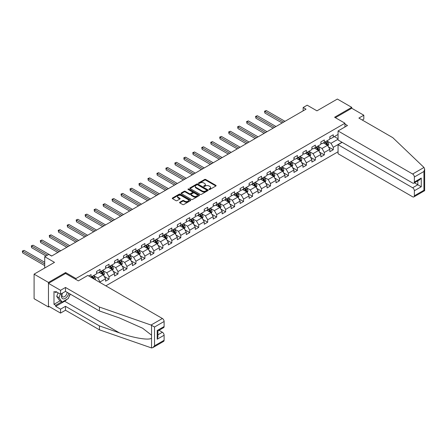 <?xml version="1.0" encoding="UTF-8"?>
<svg xmlns="http://www.w3.org/2000/svg" width="447" height="447" viewBox="0 0 447 447"><rect width="100%" height="100%" fill="white"/><g stroke="black" fill="none" stroke-linecap="round" stroke-linejoin="round"><path stroke-width="0.67" d="M209.09 189.461A0.559 0.324 0 0 0 209.883 189.461L215.879 186.002A0.799 0.458 0 0 0 216.113 185.673A0.799 0.458 0 0 0 215.879 185.349L205.721 179.482A0.799 0.458 0 0 0 204.592 179.482L198.591 182.946A0.559 0.324 0 0 0 199.384 183.404L200.161 182.952A2.553 1.475 0 0 1 203.771 182.952L204.62 183.443A2.553 1.475 0 0 1 205.363 184.482A2.553 1.475 0 0 1 204.62 185.527L203.843 185.974A0.559 0.324 0 0 0 204.631 186.433L205.408 185.986A2.553 1.475 0 0 1 209.023 185.986L209.867 186.472A2.553 1.475 0 0 1 210.615 187.517A2.553 1.475 0 0 1 209.867 188.556L209.09 189.008A0.559 0.324 0 0 0 209.09 189.461L209.09 189.008M179.811 202.228A0.799 0.458 0 0 0 179.577 202.552A0.799 0.458 0 0 0 179.811 202.882L182.661 204.525A0.799 0.458 0 0 0 183.79 204.525L190.45 200.681A0.799 0.458 0 0 0 190.685 200.357A0.799 0.458 0 0 0 190.45 200.027L180.292 194.166A0.799 0.458 0 0 0 179.163 194.166L172.503 198.01A0.799 0.458 0 0 0 172.268 198.334A0.799 0.458 0 0 0 172.503 198.658L175.945 200.647A0.799 0.458 0 0 0 177.073 200.647L179.923 199.004A0.799 0.458 0 0 0 180.158 198.675A0.799 0.458 0 0 0 179.923 198.351L178.219 197.367A2.134 1.235 0 0 1 177.593 196.496A2.134 1.235 0 0 1 178.906 195.356A2.134 1.235 0 0 1 181.236 195.624L187.924 199.485A2.134 1.235 0 0 1 188.55 200.357A2.134 1.235 0 0 1 187.232 201.496A2.134 1.235 0 0 1 184.907 201.228L183.79 200.586A0.799 0.458 0 0 0 182.661 200.586L179.811 202.228L179.811 202.882M362.266 120.036L363.813 119.137L363.813 115.22L351.739 108.247L351.739 107.353L337.362 99.05L316.951 110.839L307.173 105.196L303.15 107.515L306.027 109.18L51.629 256.053L48.757 254.393L44.728 256.712L44.728 268.004M65.603 273.514L65.603 272.553L48.466 282.443L34.095 274.145L54.506 262.361L44.728 256.712M65.603 272.553L75.956 278.526L344.955 123.221L344.955 126.97M351.739 107.353L334.602 117.243L344.955 123.221M200.217 194.389A0.799 0.458 0 0 0 201.346 194.389L208.006 190.545A0.799 0.458 0 0 0 208.241 190.221A0.799 0.458 0 0 0 208.006 189.897L197.842 184.03A0.799 0.458 0 0 0 196.714 184.03L190.053 187.874A0.799 0.458 0 0 0 189.824 188.198A0.799 0.458 0 0 0 190.053 188.528L200.217 194.389M188.332 189.584A0.559 0.324 0 0 1 188.897 189.662L199.217 195.618L192.568 199.457A0.799 0.458 0 0 1 191.439 199.457L181.281 193.596L184.13 191.959L184.13 191.294L181.281 192.942A0.799 0.458 0 0 0 181.046 193.266A0.799 0.458 0 0 0 181.281 193.596L181.281 192.942M184.13 191.959A0.799 0.458 0 0 1 185.259 191.959L185.259 191.294A0.799 0.458 0 0 0 184.13 191.294M185.259 191.294L189.377 193.674A0.799 0.458 0 0 0 190.506 193.674L192.4 192.584A0.799 0.458 0 0 0 192.629 192.255A0.799 0.458 0 0 0 192.4 191.931L188.109 189.455A0.559 0.324 0 0 1 188.897 188.997L199.228 194.959A0.799 0.458 0 0 1 199.463 195.289A0.799 0.458 0 0 1 199.228 195.613L199.228 194.959M48.466 282.443L48.466 307.011L34.095 298.713L34.095 274.145M75.956 279.487L75.956 278.526M105.827 285.845L338.055 151.773M338.055 134.441L333.283 137.195L333.283 134.776L329.83 136.765L329.83 139.19L324.31 142.375L324.31 139.956L320.862 141.945L320.862 144.37L315.342 147.555L315.342 145.13L311.889 147.124L311.889 149.549L306.368 152.734L306.368 150.309L302.921 152.304L302.921 154.729L297.4 157.914L297.4 155.489L293.947 157.484L293.947 159.903L288.427 163.094L288.427 160.669L284.979 162.663L284.979 165.083L279.459 168.273L279.459 165.848L276.006 167.843L276.006 170.262L270.485 173.453L270.485 171.028L267.038 173.017L267.038 175.442L261.517 178.632L261.517 176.207L258.07 178.197L258.07 180.622L252.549 183.812L252.549 181.387L249.096 183.376L249.096 185.801L243.576 188.986L243.576 186.567L240.128 188.556L240.128 190.981L234.608 194.166L234.608 191.746L231.155 193.735L231.155 196.16L225.634 199.345L225.634 196.92L222.187 198.915L222.187 201.34L216.666 204.525L216.666 202.1L213.213 204.095L213.213 206.52L207.693 209.704L207.693 207.279L204.245 209.274L204.245 211.699L198.725 214.884L198.725 212.459L195.272 214.454L195.272 216.873L189.751 220.064L189.751 217.639L186.304 219.633L186.304 222.053L180.784 225.243L180.784 222.818L177.33 224.807L177.33 227.232L171.81 230.423L171.81 227.998L168.363 229.987L168.363 232.412L162.842 235.603L162.842 233.178L159.389 235.167L159.389 237.592L153.874 240.777L153.874 238.357L150.421 240.346L150.421 242.771L144.901 245.956L144.901 243.537L141.453 245.526L141.453 247.951L135.933 251.136L135.933 248.711L132.48 250.706L132.48 253.131L126.959 256.315L126.959 253.89L123.512 255.885L123.512 258.31L117.991 261.495L117.991 259.07L114.538 261.065L114.538 263.49L109.018 266.675L109.018 264.25L105.57 266.244L105.57 268.664L100.05 271.854L100.05 269.429L96.597 271.424L96.597 273.843L91.076 277.034L91.076 274.609L88.718 275.972M341.994 142.258L333.283 147.292L333.283 149.711L329.83 151.706L329.83 149.281L324.31 152.472L324.31 154.891L320.862 156.886L320.862 154.461L315.342 157.646L315.342 160.071L311.889 162.065L311.889 159.64L306.368 162.825L306.368 165.25L302.921 167.245L302.921 164.82L297.4 168.005L297.4 170.43L293.947 172.425L293.947 170L288.427 173.185L288.427 175.61L284.979 177.599L284.979 175.179L279.459 178.364L279.459 180.789L276.006 182.778L276.006 180.359L270.485 183.544L270.485 185.969L267.038 187.958L267.038 185.533L261.517 188.723L261.517 191.148L258.07 193.138L258.07 190.713L252.549 193.903L252.549 196.328L249.096 198.317L249.096 195.892L243.576 199.083L243.576 201.502L240.128 203.497L240.128 201.072L234.608 204.262L234.608 206.682L231.155 208.676L231.155 206.251L225.634 209.442L225.634 211.861L222.187 213.856L222.187 211.431L216.666 214.616L216.666 217.041L213.213 219.036L213.213 216.611L207.693 219.795L207.693 222.22L204.245 224.215L204.245 221.79L198.725 224.975L198.725 227.4L195.272 229.389L195.272 226.97L189.751 230.155L189.751 232.58L186.304 234.569L186.304 232.149L180.784 235.334L180.784 237.759L177.33 239.748L177.33 237.329L171.81 240.514L171.81 242.939L168.363 244.928L168.363 242.503L162.842 245.694L162.842 248.119L159.389 250.108L159.389 247.683L153.874 250.873L153.874 253.293L150.421 255.287L150.421 252.862L144.901 256.053L144.901 258.472L141.453 260.467L141.453 258.042L135.933 261.232L135.933 263.652L132.48 265.647L132.48 263.222L126.959 266.406L126.959 268.831L123.512 270.826L123.512 268.401L117.991 271.586L117.991 274.011L114.538 276.006L114.538 273.581L109.018 276.766L109.018 279.191L105.57 281.185L105.57 278.76L100.05 281.945L100.05 282.51M99.128 272.385L103.268 274.776L97.748 277.961L93.607 275.57M96.597 272.519L97.748 273.184L100.05 271.854M97.748 277.961L100.05 281.945M103.268 274.776L105.57 278.76M108.101 267.205L112.242 269.597L106.721 272.782L102.581 270.39M105.57 267.34L106.721 268.004L109.018 266.675M106.721 272.782L109.018 276.766M112.242 269.597L114.538 273.581M117.069 262.026L121.21 264.417L115.689 267.602L111.549 265.216M114.538 262.16L115.689 262.825L117.991 261.495M115.689 267.602L117.991 271.586M121.21 264.417L123.512 268.401M126.037 256.846L130.178 259.238L124.657 262.423L120.517 260.037M123.512 256.98L124.657 257.645L126.959 256.315M124.657 262.423L126.959 266.406M130.178 259.238L132.48 263.222M135.011 251.667L139.151 254.058L133.631 257.248L129.49 254.857M132.48 251.801L133.631 252.466L135.933 251.136M133.631 257.248L135.933 261.232M139.151 254.058L141.453 258.042M143.979 246.487L148.119 248.878L142.599 252.069L138.458 249.677M141.453 246.621L142.599 247.286L144.901 245.956M142.599 252.069L144.901 256.053M148.119 248.878L150.421 252.862M152.952 241.313L157.093 243.699L151.572 246.889L147.432 244.498M150.421 241.441L151.572 242.106L153.874 240.777M151.572 246.889L153.874 250.873M157.093 243.699L159.389 247.683M161.92 236.133L166.06 238.519L160.54 241.71L156.4 239.318M159.389 236.262L160.54 236.927L162.842 235.603M160.54 241.71L162.842 245.694M166.06 238.519L168.363 242.503M170.894 230.954L175.034 233.345L169.514 236.53L165.373 234.139M168.363 231.082L169.514 231.747L171.81 230.423M169.514 236.53L171.81 240.514M175.034 233.345L177.33 237.329M179.862 225.774L184.002 228.166L178.482 231.35L174.341 228.959M177.33 225.908L178.482 226.568L180.784 225.243M178.482 231.35L180.784 235.334M184.002 228.166L186.304 232.149M188.835 220.594L192.975 222.986L187.455 226.171L183.315 223.779M186.304 220.729L187.455 221.394L189.751 220.064M187.455 226.171L189.751 230.155M192.975 222.986L195.272 226.97M197.803 215.415L201.943 217.806L196.423 220.991L192.283 218.6M195.272 215.549L196.423 216.214L198.725 214.884M196.423 220.991L198.725 224.975M201.943 217.806L204.245 221.79M206.777 210.235L210.917 212.627L205.397 215.812L201.256 213.42M204.245 210.369L205.397 211.034L207.693 209.704M205.397 215.812L207.693 219.795M210.917 212.627L213.213 216.611M215.745 205.056L219.885 207.447L214.364 210.632L210.224 208.246M213.213 205.19L214.364 205.855L216.666 204.525M214.364 210.632L216.666 214.616M219.885 207.447L222.187 211.431M224.718 199.876L228.858 202.267L223.338 205.458L219.198 203.067M222.187 200.01L223.338 200.675L225.634 199.345M223.338 205.458L225.634 209.442M228.858 202.267L231.155 206.251M233.686 194.696L237.826 197.088L232.306 200.278L228.166 197.887M231.155 194.831L232.306 195.495L234.608 194.166M232.306 200.278L234.608 204.262M237.826 197.088L240.128 201.072M242.654 189.517L246.794 191.908L241.274 195.099L237.133 192.707M240.128 189.651L241.274 190.316L243.576 188.986M241.274 195.099L243.576 199.083M246.794 191.908L249.096 195.892M251.627 184.343L255.768 186.729L250.247 189.919L246.107 187.528M249.096 184.471L250.247 185.136L252.549 183.812M250.247 189.919L252.549 193.903M255.768 186.729L258.07 190.713M260.595 179.163L264.736 181.549L259.215 184.74L255.075 182.348M258.07 179.292L259.215 179.957L261.517 178.632M259.215 184.74L261.517 188.723M264.736 181.549L267.038 185.533M269.569 173.984L273.709 176.375L268.189 179.56L264.048 177.168M267.038 174.118L268.189 174.777L270.485 173.453M268.189 179.56L270.485 183.544M273.709 176.375L276.006 180.359M278.537 168.804L282.677 171.195L277.157 174.38L273.016 171.989M276.006 168.938L277.157 169.597L279.459 168.273M277.157 174.38L279.459 178.364M282.677 171.195L284.979 175.179M287.51 163.624L291.651 166.016L286.13 169.201L281.99 166.809M284.979 163.758L286.13 164.423L288.427 163.094M286.13 169.201L288.427 173.185M291.651 166.016L293.947 170M296.478 158.445L300.619 160.836L295.098 164.021L290.958 161.63M293.947 158.579L295.098 159.244L297.4 157.914M295.098 164.021L297.4 168.005M300.619 160.836L302.921 164.82M305.452 153.265L309.592 155.657L304.072 158.841L299.931 156.456M302.921 153.399L304.072 154.064L306.368 152.734M304.072 158.841L306.368 162.825M309.592 155.657L311.889 159.64M314.42 148.086L318.56 150.477L313.04 153.662L308.899 151.276M311.889 148.22L313.04 148.885L315.342 147.555M313.04 153.662L315.342 157.646M318.56 150.477L320.862 154.461M323.393 142.906L327.534 145.297L322.013 148.488L317.873 146.096M320.862 143.04L322.013 143.705L324.31 142.375M322.013 148.488L324.31 152.472M327.534 145.297L329.83 149.281M338.055 139.224L330.981 143.308L326.841 140.917M334.317 136.598L338.055 138.76M329.83 137.86L330.981 138.525L333.283 137.195M330.981 143.308L333.283 147.292M48.466 307.011L49.243 306.564M303.15 107.515L303.15 110.839M328.478 146.94L333.283 149.711M319.51 152.12L324.31 154.891M310.536 157.299L315.342 160.071M301.569 162.479L306.368 165.25M292.601 167.659L297.4 170.43M283.627 172.838L288.427 175.61M274.659 178.018L279.459 180.789M265.686 183.197L270.485 185.969M256.718 188.377L261.517 191.148M247.744 193.551L252.549 196.328M238.776 198.731L243.576 201.502M229.803 203.91L234.608 206.682M220.835 209.09L225.634 211.861M211.861 214.269L216.666 217.041M202.893 219.449L207.693 222.22M193.92 224.629L198.725 227.4M184.952 229.808L189.751 232.58M175.984 234.988L180.784 237.759M167.01 240.168L171.81 242.939M158.042 245.342L162.842 248.119M149.069 250.521L153.874 253.293M140.101 255.701L144.901 258.472M131.127 260.88L135.933 263.652M122.16 266.06L126.959 268.831M113.186 271.24L117.991 274.011M104.218 276.419L109.018 279.191M209.313 189.539L209.867 189.221A2.553 1.475 0 0 0 210.615 188.181L210.615 187.517M205.363 184.482L205.363 185.147A2.553 1.475 0 0 1 204.62 186.192L204.067 186.511M215.879 185.349L215.879 186.002L205.721 180.147A0.799 0.458 0 0 0 204.592 180.147L198.814 183.482M207.995 190.551L197.842 184.695A0.799 0.458 0 0 0 196.714 184.695L190.064 188.533L190.053 187.874M206.592 190.45A0.559 0.324 0 0 0 206.592 189.992L197.675 184.846A0.559 0.324 0 0 0 196.887 184.846L196.065 185.315A2.553 1.475 0 0 0 195.317 186.36A2.553 1.475 0 0 0 196.065 187.399L202.161 190.919A2.553 1.475 0 0 0 205.776 190.919L206.592 190.45L206.592 191.115A0.559 0.324 0 0 0 206.754 190.886L206.754 190.221M195.317 186.36L195.317 187.025A2.553 1.475 0 0 0 196.065 188.064L196.065 187.399M206.592 191.115L205.776 191.584A2.553 1.475 0 0 1 202.161 191.584L196.065 188.064M185.259 191.959L189.377 194.339A0.799 0.458 0 0 0 190.506 194.339L192.4 193.249A0.799 0.458 0 0 0 192.629 192.92L192.629 192.255M193.652 196.144A2.134 1.235 0 0 0 195.982 196.412A2.134 1.235 0 0 0 197.3 195.272A2.134 1.235 0 0 0 196.674 194.4L194.316 193.037A0.799 0.458 0 0 0 193.188 193.037L191.299 194.132A0.799 0.458 0 0 0 191.065 194.456A0.799 0.458 0 0 0 191.299 194.78L193.652 196.144L193.652 196.809A2.134 1.235 0 0 0 195.982 197.077A2.134 1.235 0 0 0 197.3 195.937L197.3 195.272M191.065 194.456L191.065 195.121A0.799 0.458 0 0 0 191.299 195.445L191.299 194.78M193.652 196.809L191.299 195.445M188.55 200.357L188.55 201.021A2.134 1.235 0 0 1 187.232 202.156A2.134 1.235 0 0 1 184.907 201.893L183.79 201.245A0.799 0.458 0 0 0 182.661 201.245L179.823 202.888M177.593 196.496L177.593 197.155A2.134 1.235 0 0 0 178.219 198.027L178.219 197.367M179.923 198.351L179.923 199.004L178.219 198.027M190.45 200.027L190.45 200.681L180.292 194.825A0.799 0.458 0 0 0 179.163 194.825L172.514 198.669L172.503 198.01M327.986 146.085L328.668 144.364A2.157 1.246 -120 0 0 327.981 142.526L326.796 140.945M324.729 143.677L323.919 142.604M284.979 121.327L266.306 110.549L264.87 111.381L264.87 113.041L282.102 122.986M325.014 141.973L326.198 143.554A2.157 1.246 60 0 1 326.818 144.85L327.506 144.454A2.157 1.246 -120 0 0 326.891 143.157L325.701 141.576M325.165 141.883L326.478 143.643A1.095 0.631 60 0 1 326.679 143.979L327.506 144.454M264.87 113.041L264.551 111.197L283.543 122.16M264.551 111.197L266.306 110.549M62.189 293.277A5.286 3.051 120 0 0 63.334 298.914A5.286 3.051 120 0 0 68.782 293.277M62.474 293.115A3.621 2.09 120 0 0 62.714 296.836A3.621 2.09 120 0 0 63.239 297.004A3.621 2.09 120 0 0 67.078 292.293M70.05 294.009L68.307 298.512L62.099 302.099L59.797 300.77L56.691 296.355L58.071 292.802M62.099 302.099L58.993 297.68L60.373 294.132M56.691 296.355L58.993 297.68M423.985 167.463L424.65 169.072L423.935 171.475L414.363 177.001A2.442 1.408 -120 0 0 412.637 174.017L423.985 167.463L392.796 137.665L358.868 118.075L363.813 115.22M342.139 142.342L338.055 144.699L338.055 153.729L412.637 196.792A2.442 1.408 -120 0 0 413.855 196.909A2.442 1.408 -120 0 0 414.363 195.792L414.363 190.746A2.442 1.408 -120 0 0 412.637 187.762L417.811 184.773L421.264 186.762L414.363 190.746M338.055 144.699L412.637 187.762M344.955 124.048L347.487 125.512L338.055 130.954L338.055 139.984L412.637 183.047A2.442 1.408 -120 0 0 413.855 183.164A2.442 1.408 -120 0 0 414.363 182.052L414.363 177.001M338.055 130.954L412.637 174.017M351.739 108.247L335.379 117.695M414.442 182.829L417.811 184.773L417.811 180.884M414.363 182.052L421.264 178.068L419.537 179.89L413.855 183.164M414.363 195.792L423.935 190.266L424.298 190.478M67.162 299.172A9.147 5.28 -60 0 1 64.625 301.233L55.713 306.379L60.546 309.168L65.491 306.312L99.418 325.902L99.418 329.819L151.544 347.95L152.807 347.626L154.533 345.805L164.105 340.279A2.442 1.408 60 0 1 163.602 341.396L152.807 347.626M99.418 325.902L119.466 332.898C133.714 338.072 149.672 340.642 151.544 338.066L151.544 335.172L142.587 328.21L119.466 317.957L99.418 310.961L65.491 291.377L60.546 294.232L55.713 291.438L55.713 292.506L53.986 291.505L53.986 304.323L55.713 305.318L61.697 301.865M60.546 309.168L60.546 313.084L48.466 306.117L48.466 283.342L65.547 273.48L78.37 280.884L87.802 275.441L162.384 318.499A2.442 1.408 60 0 1 164.105 321.488L164.105 326.533A2.442 1.408 60 0 1 163.602 327.651L157.92 330.931L157.92 336.809L157.204 339.217L157.204 330.517C158.137 331.054 158.137 331.054 157.204 330.517L164.105 326.533M65.491 306.312L65.491 310.229L60.546 313.084M99.418 329.819L65.491 310.229M164.105 321.488L154.533 327.014L151.03 325.053L99.418 307.044L65.491 287.455L60.546 290.31L60.546 294.232M60.546 290.31L48.466 283.342M55.713 306.379L55.713 305.318M65.491 287.455L65.491 291.377M99.418 307.044L99.418 310.961M157.92 334.82L162.384 332.244A2.442 1.408 60 0 1 164.105 335.233L164.105 340.279M162.384 332.244L159.015 330.299M70.28 294.137A9.147 5.28 -60 0 1 68.978 296.78M56.635 291.975L55.713 292.506M53.986 304.323L59.971 300.87M319.013 151.265L319.7 149.538A2.157 1.246 -120 0 0 319.013 147.706L317.823 146.124M315.755 148.857L314.951 147.784M276.006 126.507L257.338 115.728L255.902 116.555L255.902 118.22L273.134 128.166M316.04 147.152L317.23 148.734A2.157 1.246 60 0 1 317.845 150.03L318.538 149.633A2.157 1.246 -120 0 0 317.918 148.337L316.733 146.75M316.191 147.063L317.51 148.823A1.095 0.631 60 0 1 317.711 149.153L318.538 149.633M255.902 118.22L255.583 116.376L274.57 127.339M255.583 116.376L257.338 115.728M310.045 156.444L310.726 154.718A2.157 1.246 -120 0 0 310.039 152.885L308.855 151.298M306.787 154.036L305.977 152.963M267.038 131.686L248.364 120.908L246.928 121.735L246.928 123.394L264.16 133.346M307.072 152.332L308.257 153.913A2.157 1.246 60 0 1 308.877 155.21L309.564 154.813A2.157 1.246 -120 0 0 308.95 153.517L307.759 151.93M307.223 152.243L308.536 154.003A1.095 0.631 60 0 1 308.737 154.332L309.564 154.813M246.928 123.394L246.61 121.556L265.602 132.519M246.61 121.556L248.364 120.908M301.071 161.624L301.759 159.897A2.157 1.246 -120 0 0 301.071 158.065L299.881 156.478M297.814 159.216L297.009 158.137M258.064 136.866L239.396 126.088L237.96 126.914L237.96 128.574L255.192 138.525M298.099 157.512L299.289 159.093A2.157 1.246 60 0 1 299.903 160.389L300.596 159.992A2.157 1.246 -120 0 0 299.976 158.696L298.792 157.109M298.25 157.422L299.568 159.182A1.095 0.631 60 0 1 299.769 159.512L300.596 159.992M237.96 128.574L237.642 126.736L256.628 137.693M237.642 126.736L239.396 126.088M292.103 166.804L292.785 165.077A2.157 1.246 -120 0 0 292.098 163.244L290.913 161.658M288.846 164.395L288.036 163.317M249.096 142.045L230.423 131.267L228.987 132.094L228.987 133.754L246.219 143.705M289.131 162.686L290.315 164.272A2.157 1.246 60 0 1 290.936 165.569L291.623 165.172A2.157 1.246 -120 0 0 291.008 163.876L289.818 162.289M289.282 162.602L290.595 164.356A1.095 0.631 60 0 1 290.796 164.692L291.623 165.172M228.987 133.754L228.674 131.91L247.66 142.872M228.674 131.91L230.423 131.267M283.135 171.983L283.817 170.257A2.157 1.246 -120 0 0 283.13 168.424L281.94 166.837M279.872 169.575L279.068 168.497M240.128 147.225L221.455 136.447L220.019 137.274L220.019 138.933L237.251 148.885M280.157 167.865L281.347 169.452A2.157 1.246 60 0 1 281.962 170.748L282.655 170.352A2.157 1.246 -120 0 0 282.035 169.055L280.85 167.469M280.308 167.781L281.627 169.536A1.095 0.631 60 0 1 281.828 169.871L282.655 170.352M220.019 138.933L219.7 137.089L238.687 148.052M219.7 137.089L221.455 136.447M274.162 177.157L274.849 175.436A2.157 1.246 -120 0 0 274.156 173.604L272.972 172.017M270.904 174.755L270.094 173.676M231.155 152.405L212.487 141.621L211.045 142.453L211.045 144.113L228.283 154.064M271.189 173.045L272.374 174.632A2.157 1.246 60 0 1 272.994 175.928L273.681 175.526A2.157 1.246 -120 0 0 273.067 174.229L271.882 172.648M271.34 172.961L272.659 174.716A1.095 0.631 60 0 1 272.854 175.051L273.681 175.526M211.045 144.113L210.733 142.269L229.719 153.232M210.733 142.269L212.487 141.621M265.194 182.337L265.876 180.616A2.157 1.246 -120 0 0 265.188 178.778L264.004 177.196M261.931 179.934L261.126 178.856M222.187 157.584L203.514 146.8L202.078 147.633L202.078 149.292L219.309 159.244M262.221 178.224L263.406 179.811A2.157 1.246 60 0 1 264.021 181.108L264.713 180.705A2.157 1.246 -120 0 0 264.093 179.409L262.909 177.828M262.367 178.141L263.685 179.895A1.095 0.631 60 0 1 263.886 180.23L264.713 180.705M202.078 149.292L201.759 147.449L220.745 158.411M201.759 147.449L203.514 146.8M256.22 187.517L256.908 185.796A2.157 1.246 -120 0 0 256.22 183.957L255.03 182.376M252.963 185.114L252.158 184.035M213.213 162.758L194.546 151.98L193.104 152.813L193.104 154.472L210.341 164.423M253.248 183.404L254.432 184.991A2.157 1.246 60 0 1 255.053 186.287L255.74 185.885A2.157 1.246 -120 0 0 255.125 184.589L253.941 183.007M253.399 183.32L254.717 185.075A1.095 0.631 60 0 1 254.913 185.41L255.74 185.885M193.104 154.472L192.791 152.628L211.777 163.591M192.791 152.628L194.546 151.98M247.252 192.696L247.934 190.975A2.157 1.246 -120 0 0 247.247 189.137L246.062 187.556M243.989 190.288L243.185 189.215M204.245 167.938L185.572 157.16L184.136 157.992L184.136 159.652L201.368 169.597M244.28 188.584L245.464 190.165A2.157 1.246 60 0 1 246.079 191.461L246.772 191.065A2.157 1.246 -120 0 0 246.157 189.768L244.967 188.187M244.425 188.494L245.744 190.254A1.095 0.631 60 0 1 245.945 190.59L246.772 191.065M184.136 159.652L183.818 157.808L202.804 168.77M183.818 157.808L185.572 157.16M238.279 197.876L238.966 196.155A2.157 1.246 -120 0 0 238.279 194.316L237.089 192.735M235.021 195.468L234.217 194.395M195.272 173.118L176.604 162.339L175.163 163.172L175.163 164.831L192.4 174.777M235.306 193.763L236.497 195.345A2.157 1.246 60 0 1 237.111 196.641L237.798 196.244A2.157 1.246 -120 0 0 237.184 194.948L235.999 193.367M235.457 193.674L236.776 195.434A1.095 0.631 60 0 1 236.971 195.769L237.798 196.244M175.163 164.831L174.85 162.987L193.836 173.95M174.85 162.987L176.604 162.339M229.311 203.055L229.993 201.334A2.157 1.246 -120 0 0 229.305 199.496L228.121 197.915M226.048 200.647L225.243 199.574M186.304 178.297L167.631 167.519L166.195 168.346L166.195 170.011L183.426 179.957M226.338 198.943L227.523 200.524A2.157 1.246 60 0 1 228.143 201.82L228.83 201.424A2.157 1.246 -120 0 0 228.216 200.127L227.026 198.541M226.489 198.854L227.802 200.614A1.095 0.631 60 0 1 228.004 200.943L228.83 201.424M166.195 170.011L165.876 168.167L184.868 179.13M165.876 168.167L167.631 167.519M220.337 208.235L221.025 206.508A2.157 1.246 -120 0 0 220.337 204.676L219.147 203.089M217.08 205.827L216.275 204.754M177.33 183.477L158.663 172.698L157.221 173.525L157.221 175.185L174.459 185.136M217.365 204.123L218.555 205.704A2.157 1.246 60 0 1 219.17 207L219.863 206.603A2.157 1.246 -120 0 0 219.242 205.307L218.058 203.72M217.516 204.033L218.834 205.793A1.095 0.631 60 0 1 219.03 206.123L219.863 206.603M157.221 175.185L156.908 173.347L175.894 184.309M156.908 173.347L158.663 172.698M211.37 213.415L212.051 211.688A2.157 1.246 -120 0 0 211.364 209.855L210.179 208.268M208.112 211.006L207.302 209.928M168.363 188.656L149.689 177.878L148.253 178.705L148.253 180.364L165.485 190.316M208.397 209.302L209.582 210.883A2.157 1.246 60 0 1 210.202 212.18L210.889 211.783A2.157 1.246 -120 0 0 210.274 210.487L209.084 208.9M208.548 209.213L209.861 210.973A1.095 0.631 60 0 1 210.062 211.302L210.889 211.783M148.253 180.364L147.935 178.526L166.927 189.489M147.935 178.526L149.689 177.878M202.396 218.594L203.083 216.868A2.157 1.246 -120 0 0 202.396 215.035L201.206 213.448M199.138 216.186L198.334 215.108M159.389 193.836L140.721 183.058L139.285 183.885L139.285 185.544L156.517 195.495M199.423 214.476L200.614 216.063A2.157 1.246 60 0 1 201.228 217.359L201.921 216.963A2.157 1.246 -120 0 0 201.301 215.666L200.116 214.079M199.574 214.392L200.893 216.152A1.095 0.631 60 0 1 201.094 216.482L201.921 216.963M139.285 185.544L138.967 183.706L157.953 194.663M138.967 183.706L140.721 183.058M193.428 223.774L194.11 222.047A2.157 1.246 -120 0 0 193.422 220.215L192.238 218.628M190.171 221.366L189.36 220.287M150.421 199.016L131.748 188.237L130.312 189.064L130.312 190.724L147.544 200.675M190.456 219.656L191.64 221.243A2.157 1.246 60 0 1 192.26 222.539L192.948 222.142A2.157 1.246 -120 0 0 192.333 220.846L191.143 219.259M190.606 219.572L191.919 221.326A1.095 0.631 60 0 1 192.121 221.662L192.948 222.142M130.312 190.724L129.999 188.88L148.985 199.843M129.999 188.88L131.748 188.237M184.46 228.948L185.142 227.227A2.157 1.246 -120 0 0 184.455 225.394L183.264 223.807M181.197 226.545L180.392 225.467M141.453 204.195L122.78 193.411L121.344 194.244L121.344 195.903L138.576 205.855M181.482 224.835L182.672 226.422A2.157 1.246 60 0 1 183.287 227.719L183.98 227.316A2.157 1.246 -120 0 0 183.359 226.026L182.175 224.439M181.633 224.752L182.952 226.506A1.095 0.631 60 0 1 183.153 226.841L183.98 227.316M121.344 195.903L121.025 194.059L140.012 205.022M121.025 194.059L122.78 193.411M175.487 234.127L176.168 232.406A2.157 1.246 -120 0 0 175.481 230.574L174.296 228.987M172.229 231.725L171.419 230.646M132.48 209.375L113.806 198.591L112.37 199.423L112.37 201.083L129.602 211.034M172.514 230.015L173.699 231.602A2.157 1.246 60 0 1 174.319 232.898L175.006 232.496A2.157 1.246 -120 0 0 174.391 231.2L173.201 229.618M172.665 229.931L173.978 231.686A1.095 0.631 60 0 1 174.179 232.021L175.006 232.496M112.37 201.083L112.057 199.239L131.044 210.202M112.057 199.239L113.806 198.591M166.519 239.307L167.2 237.586A2.157 1.246 -120 0 0 166.513 235.748L165.329 234.167M163.256 236.904L162.451 235.826M123.512 214.554L104.838 203.771L103.402 204.603L103.402 206.263L120.634 216.214M163.541 235.195L164.731 236.781A2.157 1.246 60 0 1 165.345 238.078L166.038 237.675A2.157 1.246 -120 0 0 165.418 236.379L164.233 234.798M163.691 235.111L165.01 236.865A1.095 0.631 60 0 1 165.211 237.201L166.038 237.675M103.402 206.263L103.084 204.419L122.07 215.381M103.084 204.419L104.838 203.771M157.545 244.487L158.232 242.766A2.157 1.246 -120 0 0 157.54 240.927L156.355 239.346M154.288 242.078L153.477 241.006M114.538 219.728L95.87 208.95L94.429 209.783L94.429 211.442L111.666 221.394M154.573 240.374L155.757 241.961A2.157 1.246 60 0 1 156.377 243.252L157.065 242.855A2.157 1.246 -120 0 0 156.45 241.559L155.265 239.978M154.723 240.285L156.042 242.045A1.095 0.631 60 0 1 156.238 242.38L157.065 242.855M94.429 211.442L94.116 209.598L113.102 220.561M94.116 209.598L95.87 208.95M148.577 249.666L149.259 247.945A2.157 1.246 -120 0 0 148.572 246.107L147.387 244.526M145.314 247.258L144.51 246.185M105.57 224.908L86.897 214.13L85.461 214.962L85.461 216.622L102.693 226.568M145.605 245.554L146.789 247.135A2.157 1.246 60 0 1 147.404 248.431L148.097 248.035A2.157 1.246 -120 0 0 147.476 246.738L146.292 245.157M145.75 245.464L147.069 247.225A1.095 0.631 60 0 1 147.27 247.56L148.097 248.035M85.461 216.622L85.142 214.778L104.129 225.741M85.142 214.778L86.897 214.13M139.604 254.846L140.291 253.125A2.157 1.246 -120 0 0 139.604 251.287L138.414 249.705M136.346 252.438L135.542 251.365M96.597 230.088L77.929 219.309L76.487 220.142L76.487 221.801L93.725 231.747M136.631 250.733L137.821 252.315A2.157 1.246 60 0 1 138.436 253.611L139.123 253.214A2.157 1.246 -120 0 0 138.509 251.918L137.324 250.331M136.782 250.644L138.101 252.404A1.095 0.631 60 0 1 138.296 252.739L139.123 253.214M76.487 221.801L76.174 219.958L95.161 230.92M76.174 219.958L77.929 219.309M130.636 260.025L131.317 258.299A2.157 1.246 -120 0 0 130.63 256.466L129.446 254.879M127.373 257.617L126.568 256.544M87.629 235.267L68.955 224.489L67.519 225.316L67.519 226.981L84.751 236.927M127.663 255.913L128.848 257.494A2.157 1.246 60 0 1 129.462 258.791L130.155 258.394A2.157 1.246 -120 0 0 129.541 257.098L128.35 255.511M127.814 255.824L129.127 257.584A1.095 0.631 60 0 1 129.328 257.913L130.155 258.394M67.519 226.981L67.201 225.137L86.187 236.1M67.201 225.137L68.955 224.489M121.662 265.205L122.349 263.479A2.157 1.246 -120 0 0 121.662 261.646L120.472 260.059M118.405 262.797L117.6 261.718M78.655 240.447L59.987 229.669L58.546 230.496L58.546 232.155L75.783 242.106M118.69 261.093L119.88 262.674A2.157 1.246 60 0 1 120.494 263.97L121.182 263.574A2.157 1.246 -120 0 0 120.567 262.277L119.383 260.69M118.841 261.003L120.159 262.763A1.095 0.631 60 0 1 120.355 263.093L121.182 263.574M58.546 232.155L58.233 230.317L77.219 241.279M58.233 230.317L59.987 229.669M112.694 270.385L113.376 268.658A2.157 1.246 -120 0 0 112.689 266.825L111.504 265.239M109.431 267.976L108.627 266.898M69.687 245.626L51.014 234.848L49.578 235.675L49.578 237.335L66.81 247.286M109.722 266.267L110.906 267.854A2.157 1.246 60 0 1 111.526 269.15L112.214 268.753A2.157 1.246 -120 0 0 111.599 267.457L110.409 265.87M109.873 266.183L111.186 267.943A1.095 0.631 60 0 1 111.387 268.273L112.214 268.753M49.578 237.335L49.259 235.496L68.251 246.453M49.259 235.496L51.014 234.848M103.721 275.564L104.408 273.838A2.157 1.246 -120 0 0 103.721 272.005L102.531 270.418M100.463 273.156L99.659 272.078M60.714 250.806L42.046 240.028L40.61 240.855L40.61 242.514L57.842 252.466M100.748 271.446L101.938 273.033A2.157 1.246 60 0 1 102.553 274.329L103.246 273.933A2.157 1.246 -120 0 0 102.626 272.636L101.441 271.05M100.899 271.363L102.218 273.117A1.095 0.631 60 0 1 102.413 273.452L103.246 273.933M40.61 242.514L40.291 240.67L59.278 251.633M40.291 240.67L42.046 240.028M95.2 279.71L95.434 279.017A2.157 1.246 -120 0 0 94.747 277.185L93.563 275.598M51.746 255.986L33.072 245.202L31.636 246.034L31.636 247.694L45.996 255.986M94.283 279.185L94.272 279.112A2.157 1.246 -120 0 0 93.658 277.816L92.468 276.229M91.931 276.542L93.244 278.297A1.095 0.631 60 0 1 93.445 278.632L94.272 279.112M91.78 276.626L92.965 278.213A2.157 1.246 60 0 1 93.194 278.554M31.636 247.694L31.318 245.85L47.432 255.153M31.318 245.85L33.072 245.202M44.728 262.294L24.104 250.381L22.668 251.214L22.668 252.873L44.728 265.613M22.668 252.873L22.35 251.03L44.728 263.953M22.35 251.03L24.104 250.381M209.867 189.221L209.867 188.556M203.843 186.433L203.843 185.974M204.62 186.192L204.62 185.527M198.591 183.404L198.591 182.946M204.592 180.147L204.592 179.482M205.721 180.147L205.721 179.482M196.714 184.695L196.714 184.03M197.842 184.695L197.842 184.03M208.006 190.545L208.006 189.897M202.161 191.584L202.161 190.919M205.776 191.584L205.776 190.919M189.377 194.339L189.377 193.674M190.506 194.339L190.506 193.674M192.4 193.249L192.4 192.584M188.897 189.662L188.897 188.997M182.661 201.245L182.661 200.586M183.79 201.245L183.79 200.586M184.907 201.893L184.907 201.228M179.163 194.825L179.163 194.166M180.292 194.825L180.292 194.166M327.316 145.174L328.657 144.403M326.891 143.157L327.981 142.526M325.355 144.04L326.198 143.554M423.935 190.266L423.935 171.475M421.264 178.068L421.264 186.762M151.544 347.95L151.544 338.066M151.544 335.172L151.544 325.287M154.533 327.014L154.533 345.805M164.105 335.233L157.204 339.217M151.03 325.053L162.384 318.499M64.625 301.233L119.466 332.898M318.348 150.354L319.683 149.583M317.918 148.337L319.013 147.706M316.387 149.22L317.23 148.734M309.38 155.534L310.715 154.763M308.95 153.517L310.039 152.885M307.413 154.399L308.257 153.913M300.406 160.713L301.742 159.942M299.976 158.696L301.071 158.065M298.445 159.579L299.289 159.093M291.438 165.893L292.774 165.122M291.008 163.876L292.098 163.244M289.472 164.759L290.315 164.272M282.465 171.072L283.8 170.301M282.035 169.055L283.13 168.424M280.504 169.938L281.347 169.452M273.497 176.252L274.832 175.475M273.067 174.229L274.156 173.604M271.536 175.118L272.374 174.632M264.523 181.432L265.864 180.655M264.093 179.409L265.188 178.778M262.562 180.297L263.406 179.811M255.555 186.606L256.891 185.835M255.125 184.589L256.22 183.957M253.594 185.477L254.432 184.991M246.582 191.785L247.923 191.014M246.157 189.768L247.247 189.137M244.621 190.657L245.464 190.165M237.614 196.965L238.949 196.194M237.184 194.948L238.279 194.316M235.653 195.831L236.497 195.345M228.64 202.145L229.982 201.373M228.216 200.127L229.305 199.496M226.679 201.01L227.523 200.524M219.673 207.324L221.008 206.553M219.242 205.307L220.337 204.676M217.711 206.19L218.555 205.704M210.705 212.504L212.04 211.733M210.274 210.487L211.364 209.855M208.738 211.37L209.582 210.883M201.731 217.683L203.067 216.912M201.301 215.666L202.396 215.035M199.77 216.549L200.614 216.063M192.763 222.863L194.099 222.092M192.333 220.846L193.422 220.215M190.796 221.729L191.64 221.243M183.79 228.043L185.125 227.266M183.359 226.026L184.455 225.394M181.828 226.908L182.672 226.422M174.822 233.222L176.157 232.446M174.391 231.2L175.481 230.574M172.86 232.088L173.699 231.602M165.848 238.396L167.184 237.625M165.418 236.379L166.513 235.748M163.887 237.268L164.731 236.781M156.88 243.576L158.216 242.805M156.45 241.559L157.54 240.927M154.919 242.447L155.757 241.961M147.907 248.755L149.248 247.984M147.476 246.738L148.572 246.107M145.945 247.627L146.789 247.135M138.939 253.935L140.274 253.164M138.509 251.918L139.604 251.287M136.978 252.801L137.821 252.315M129.965 259.115L131.306 258.344M129.541 257.098L130.63 256.466M128.004 257.98L128.848 257.494M120.997 264.294L122.333 263.523M120.567 262.277L121.662 261.646M119.036 263.16L119.88 262.674M112.024 269.474L113.365 268.703M111.599 267.457L112.689 266.825M110.063 268.34L110.906 267.854M103.056 274.654L104.391 273.882M102.626 272.636L103.721 272.005M101.095 273.519L101.938 273.033M94.747 279.448L95.423 279.062M93.658 277.816L94.747 277.185M424.65 169.072L424.65 190.679L413.855 196.909"/></g></svg>
